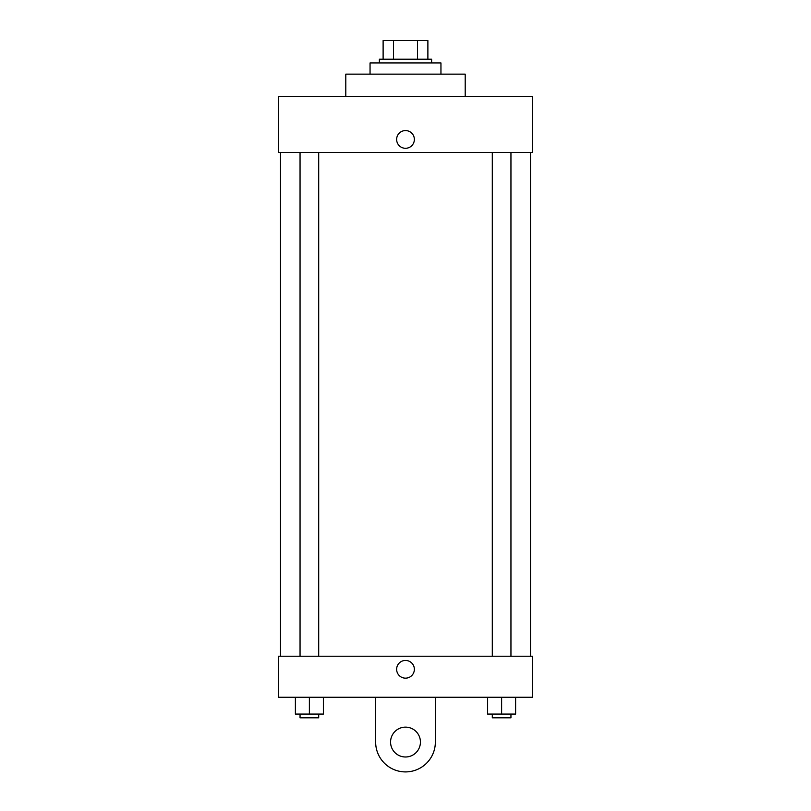<?xml version="1.0" encoding="UTF-8"?>
<svg xmlns="http://www.w3.org/2000/svg" width="811" height="811" viewBox="0 0 811 811"><rect width="100%" height="100%" fill="white"/><g stroke="black" fill="none" stroke-linecap="round" stroke-linejoin="round"><path stroke-width="1.22" d="M393.467 59.203L393.467 40.55L383.116 40.55L383.116 59.203L383.116 40.55M393.467 40.55L427.884 40.55L427.884 59.203M417.533 59.203L417.533 40.55M379.376 62.934L379.376 59.203L431.624 59.203L431.624 62.934M440.951 74.136L440.951 62.934L370.049 62.934L370.049 74.136M465.2 96.519L465.2 74.136L345.8 74.136L345.8 96.519M278.629 96.519L532.371 96.519L532.371 152.488L278.629 152.488L278.629 96.519M396.64 139.431A8.86 8.86 0 0 1 409.93 131.757A8.86 8.86 0 0 1 409.93 147.105A8.86 8.86 0 0 1 396.64 139.431M280.494 656.241L280.494 152.488M492.297 152.488L492.297 656.241M300.05 656.241L300.05 152.488M278.629 656.241L532.371 656.241L532.371 697.278L278.629 697.278L278.629 656.241L532.371 656.241M487.624 697.278L487.624 714.075L515.614 714.075L515.614 697.278L515.614 714.075M501.624 714.075L501.624 697.278M510.95 714.075L510.95 717.806L492.297 717.806L492.297 714.075M295.386 697.278L295.386 714.075L323.376 714.075L323.376 697.278L323.376 714.075M309.376 714.075L309.376 697.278M318.703 714.075L318.703 717.806L300.05 717.806L300.05 714.075M396.64 669.298A8.86 8.86 0 0 1 409.93 661.624A8.86 8.86 0 0 1 409.93 676.972A8.86 8.86 0 0 1 396.64 669.298M435.355 697.278L435.355 742.055A29.855 29.855 0 0 1 405.5 771.91A29.855 29.855 0 0 1 375.645 742.055L375.645 697.278M405.5 756.987A14.922 14.922 0 0 1 392.575 734.594A14.922 14.922 0 0 1 418.425 734.594A14.922 14.922 0 0 1 405.5 756.987M530.506 656.241L530.506 152.488M510.95 152.488L510.95 656.241M318.703 656.241L318.703 152.488"/></g></svg>

